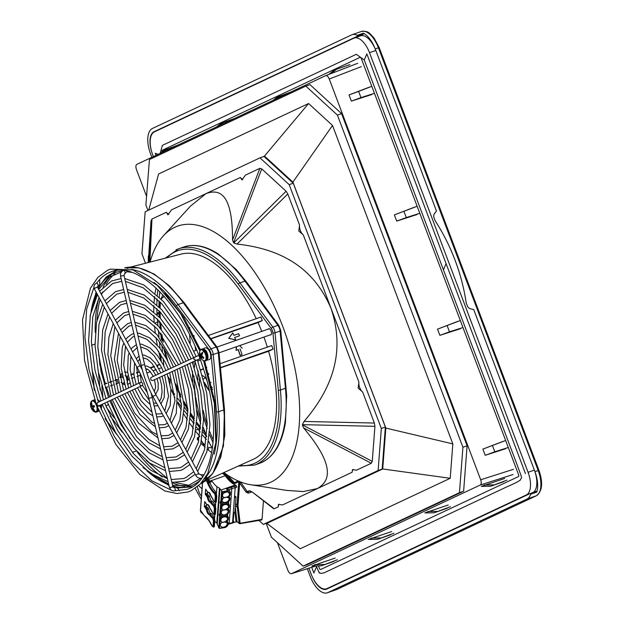 <?xml version="1.0" encoding="UTF-8"?>
<svg xmlns="http://www.w3.org/2000/svg" width="624" height="624" viewBox="0 0 624 624"><rect width="100%" height="100%" fill="white"/><g stroke="black" fill="none" stroke-linecap="round" stroke-linejoin="round"><path stroke-width="0.94" d="M174.385 490.862L174.845 490.76L174.385 490.862M96.385 283.117L96.985 282.727C100.355 278.179 104.239 274.88 108.638 272.813L111.095 271.807C137.896 260.302 182.66 304.785 201.981 364.447C221.715 420.061 215.35 478.101 189.836 488.296L187.379 489.302L174.845 490.76M153.644 404.633L153.956 405.452M168.987 470.98L168.94 470.215M127.538 291.743L127.491 290.979M127.054 268.258L127.436 267.712L125.518 267.992M204.461 478.959A1.755 0.491 151.5 0 0 206.739 477.578A1.755 0.491 151.5 0 0 206.833 477.243A1.755 0.491 151.5 0 0 205.452 477.454M142.685 383.51A1.755 1.537 64.8 0 0 139.784 384.524A1.755 1.537 64.8 0 0 142.685 383.51M140.486 382.426L97.453 402.636L96.759 404.726L98.849 405.857M97.453 402.636L96.197 405.054C97.555 406.302 98.795 406.505 99.926 405.647L99.926 405.647A1.755 0.85 -109.3 0 0 100.285 405.187M199.945 358.699L199.711 358.784A1.755 0.85 -109.3 0 0 199.711 358.784L152.942 380.453A1.755 1.537 -115.2 0 1 151.453 377.278L198.541 355.469A1.755 0.85 -109.3 0 1 198.541 355.462L198.705 355.407M195.967 360.251L193.76 359.167L194.477 357.068M98.779 280.472A1.755 0.491 -28.5 0 1 99.778 280.418L99.606 284.973L97.695 286.377A1.755 0.85 70.7 0 1 97.586 286.4M312.562 577.356A19.102 9.251 70.7 0 0 326.375 589.22A19.102 9.251 70.7 0 0 326.804 589.048L530.314 493.459L536.367 491.338L536.757 492.094A22.16 10.733 -109.3 0 0 534.986 471.83M307.312 568.698L310.245 576.475A22.16 10.733 -109.3 0 0 327.335 592.8A22.16 10.733 -109.3 0 0 327.826 592.597L526.945 499.075A22.16 10.733 -109.3 0 0 530.704 494.216L530.314 493.459L536.359 491.338M151.858 157.295L150.509 153.738A22.16 10.733 -109.3 0 1 152.443 128.45L351.554 34.928A22.16 10.733 -109.3 0 1 352.045 34.726L361.351 31.465A22.16 10.733 70.7 0 1 378.44 47.791L379.072 47.642M151.499 151.086A19.102 9.251 70.7 0 1 154.003 131.75L357.505 36.169L357.302 35.318A22.16 10.733 -109.3 0 0 352.045 34.726M375.125 48.766A22.16 10.733 -109.3 0 0 363.355 33.197L363.558 34.047L358.636 36.356A19.102 9.251 70.7 0 1 359.057 36.184A19.102 9.251 70.7 0 1 360.227 35.942M200.476 350.033A6.115 2.964 70.7 0 1 201.326 349.323C200.842 349.245 200.265 350.072 199.61 351.811A5.803 2.816 70.7 0 1 199.657 351.554A5.803 2.816 70.7 0 1 203.713 351.172A5.803 2.816 70.7 0 1 205.959 359.018A5.803 2.816 70.7 0 1 202.48 359.993L202.48 359.993A5.803 2.816 70.7 0 1 201.911 359.401A9.071 4.898 139.9 0 1 201.63 359.112A9.071 9.071 0 0 0 202.48 359.993C204.079 360.945 205.046 361.234 205.374 360.859A6.115 2.964 70.7 0 1 204.266 360.844M202.628 353.605A3.619 1.755 -109.3 0 0 202.262 353.114A3.619 1.755 -109.3 0 0 201.872 352.708A9.071 5.265 144.9 0 0 201.162 353.995A9.048 2.504 157.5 0 0 200.764 354.377A9.048 3.487 -179.5 0 1 200.351 354.073A9.071 5.834 -162.8 0 1 199.875 352.895A3.619 1.755 -109.3 0 0 199.735 353.348A3.619 1.755 -109.3 0 0 199.664 353.886A9.071 6.599 6.9 0 0 200.117 355.126A9.048 7.979 36 0 0 200.421 355.93A9.048 7.254 125.5 0 0 200.569 356.702A9.071 5.265 144.9 0 0 200.764 357.739A3.619 1.755 -109.3 0 0 201.139 358.238A3.619 1.755 -109.3 0 0 201.521 358.644A9.071 4.501 -44.9 0 1 201.373 357.653A9.048 1.739 -31.5 0 1 201.607 357.326A9.048 4.251 -8.9 0 0 202.184 357.575A9.071 6.599 6.9 0 0 203.518 358.457A3.619 1.755 -109.3 0 0 203.658 358.004A3.619 1.755 -109.3 0 0 203.728 357.466A9.071 5.834 -162.8 0 1 202.418 356.522A9.048 7.215 -135.7 0 1 201.942 355.781A9.048 6.49 -64.8 0 1 201.965 354.955A9.071 4.501 -44.9 0 1 202.628 353.605M202.418 353.995L200.764 354.377M202.613 353.629L201.162 353.995M200.203 353.785L199.664 353.886M202.277 354.26L200.117 355.126M201.95 355.415L200.421 355.93M200.569 356.702L202.223 356.234M200.764 357.739L201.568 357.38M201.607 357.326L202.745 356.788M202.184 357.575L203.213 357.131M92.219 400.569A6.115 2.964 70.7 0 1 92.352 400.514L90.636 402.995A5.803 2.816 70.7 0 1 91.783 401.045A5.803 2.816 70.7 0 1 96.088 404.539M96.502 405.577A5.803 2.816 70.7 0 1 95.885 411.895A5.803 2.816 70.7 0 1 93.506 411.177C95.105 412.129 96.073 412.417 96.4 412.051A6.115 2.964 70.7 0 1 95.293 412.027M93.67 410.319A3.619 1.755 -109.3 0 0 93.998 410.241A3.619 1.755 -109.3 0 0 94.154 410.147A3.619 1.755 -109.3 0 0 94.286 410.03A9.071 7.511 -114.4 0 1 93.296 408.634A9.048 7.043 -77 0 1 93.077 407.831A9.048 2.995 -36.8 0 1 93.397 407.308L94.528 406.778A3.619 1.755 -109.3 0 0 94.318 406.115A3.619 1.755 -109.3 0 0 94.037 405.475A9.071 0.772 163.7 0 0 92.867 405.92A9.048 2.27 174.9 0 1 92.305 405.795A9.048 6.747 -149.1 0 1 91.946 405.077A9.071 7.511 -114.4 0 1 91.775 403.393A3.619 1.755 -109.3 0 0 91.447 403.478A3.619 1.755 -109.3 0 0 91.159 403.689A9.071 8.276 63.8 0 0 91.291 405.382A9.048 7.808 112.2 0 0 91.346 406.247A9.048 3.76 152.4 0 0 91.19 406.708A9.071 0.772 163.7 0 0 90.909 406.942A3.619 1.755 -109.3 0 0 91.127 407.605A3.619 1.755 -109.3 0 0 91.408 408.244L91.72 408.096A9.048 3.034 -14.1 0 0 92.118 408.283A9.048 7.511 20.9 0 0 92.641 408.946A9.071 8.276 63.8 0 0 93.67 410.319L94.208 409.945M94.271 405.998L94.084 406.084A2.738 1.326 70.7 0 0 94.216 406.481A2.738 1.326 70.7 0 0 94.372 406.848M94.107 405.623L92.867 405.92M91.783 403.642L91.159 403.689M91.291 405.382L91.985 405.148M91.346 406.247L92.672 405.881M91.19 406.708L94.255 405.959M90.909 406.942L94.084 406.084M93.389 407.316L91.72 408.096M92.118 408.283L93.077 407.862M92.641 408.946L93.327 408.689M153.403 156.569L152.638 154.557A19.867 9.625 70.7 0 1 154.37 131.89L353.753 38.236A19.867 9.625 70.7 0 1 354.19 38.056A19.867 9.625 70.7 0 1 369.509 52.697L528.06 472.29A19.867 9.625 70.7 0 1 526.336 494.957L326.953 588.611A19.867 9.625 70.7 0 1 326.508 588.791A19.867 9.625 70.7 0 1 311.189 574.15L308.935 568.183M158.137 154.346L155.259 153.254L156.047 155.329M525.447 473.6L366.85 53.89L364.244 59.99L356.312 54.296L162.349 145.4L160.189 153.34M354.19 38.056L360.5 35.849A19.867 9.625 70.7 0 1 375.82 50.482L436.465 210.982L433.961 214.313L433.68 216.84L435.154 220.74C443.188 233.204 449.834 246.386 455.091 260.278C460.34 274.178 464.045 288.389 466.206 302.921L467.68 306.813L469.583 308.576L473.725 309.582L534.37 470.075A19.867 9.625 70.7 0 1 533.169 492.453M146.57 196.342L136.453 169.572C135.587 166.912 135.72 165.173 136.851 164.346L325.619 75.683C326.937 75.356 328.146 76.471 329.254 79.014L480.683 479.778C481.549 482.43 481.416 484.177 480.285 485.004L291.525 573.667C290.199 573.986 288.99 572.879 287.89 570.328L277.454 542.724M316.064 565.929L291.385 573.721L316.095 565.929M325.619 75.683L357.731 63.289M305.822 86.089L337.397 115.066L462.922 447.252L459.459 492.687L303.085 566.132L307.25 564.673L463.624 491.228L467.087 445.793L341.562 113.607L309.98 84.63L305.822 86.089L149.448 159.541L145.891 205.015L147.95 210.475M162.037 151.882A1.638 0.796 -109.3 0 1 162.263 150.259L360.032 57.369A1.638 0.796 -109.3 0 1 360.079 57.353A1.638 0.796 -109.3 0 1 361.327 58.562L518.583 474.724A1.638 0.796 -109.3 0 1 518.443 476.588L320.674 569.478A1.638 0.796 -109.3 0 0 320.674 569.478A1.638 0.796 -109.3 0 1 319.371 568.285L318.466 565.89M311.719 567.31L313.864 572.988L316.532 566.748L316.189 565.921M364.244 59.99L443.438 269.857L446.098 263.624M316.883 565.913L316.532 566.748C321.235 577.574 318.614 570.664 319.457 572.785L320.986 573.433L324.082 572.848L506.782 486.876C513.669 483.912 518.216 481.619 520.416 480.004C521.617 475.87 523.24 481.627 517.078 464.74L443.438 269.857M334.113 561.327L321.142 565.859L311.805 565.984L335.174 558.082M390.624 534.784L377.645 539.315L368.308 539.448L391.677 531.539M447.127 508.248L434.148 512.78L424.819 512.905L448.188 505.003M503.63 481.705L490.651 486.236L481.322 486.361L504.691 478.46M505.666 448.711L485.207 455.302L482.867 449.108L502.913 441.433M457.579 321.461L437.533 329.144L439.881 335.338L460.333 328.747M417.16 214.492L396.708 221.091L394.36 214.89L414.406 207.215M371.826 94.528L351.374 101.127L349.034 94.926L369.08 87.251M351.374 101.127L360.968 97.609L358.621 91.4L349.034 94.926M358.621 91.4L371.639 86.393M360.968 97.609L374.275 93.382M416.972 206.357L394.36 214.89M403.954 211.364L406.302 217.573L419.609 213.346M396.708 221.091L406.302 217.573M460.138 320.611L437.533 329.144M462.782 327.6L449.467 331.82L447.127 325.619M439.881 335.338L449.467 331.82M505.471 440.575L482.867 449.108M492.461 445.583L494.801 451.784L508.108 447.564M485.207 455.302L494.801 451.784M490.651 486.236L506.922 480.16M493.576 484.864L484.24 484.996M434.148 512.78L450.419 506.704M437.073 511.407L427.736 511.532M377.645 539.315L393.908 533.239M380.562 537.943L371.233 538.075M321.142 565.859L337.405 559.783M324.059 564.486L314.722 564.611M349.885 64.568L336.539 69.272L333.614 70.645L328.747 74.467M331.055 73.577L336.539 69.272M290.924 91.978L277.111 97.188L273.062 100.363M275.987 98.99L280.036 95.815M234.421 118.513L223.525 122.351L220.607 123.724L216.559 126.906M219.484 125.533L223.525 122.351M177.918 145.057L164.096 150.267L160.056 153.442M162.973 152.069L167.021 148.894M266.191 523.396L271.409 537.202L303.085 566.132M452.837 443.898L332.506 125.455L292.898 182.13L385.835 428.08L452.837 443.898L450.208 478.296L300.214 548.746L266.877 523.38L382.715 468.967L385.835 428.08M292.898 182.13L264.482 156.062L308.591 103.522L332.506 125.455M308.591 103.522L158.605 173.971L148.73 210.109M463.624 491.228L459.459 492.687M462.922 447.252L467.087 445.793M341.562 113.607L337.397 115.066M382.715 468.967L450.208 478.296M264.482 156.062L262.618 156.936M293.241 183.23L264.03 156.437L259.99 157.856L289.201 184.649L293.241 183.23L385.367 427.042L381.326 428.454L378.121 470.473L382.161 469.061L385.367 427.042M382.161 469.061L267.322 522.998L263.289 524.41L258.96 520.447M259.99 157.856L145.158 211.793L141.952 253.812L145.517 263.242M263.289 524.41L378.121 470.473M381.326 428.454L289.201 184.649M263.461 500.822L262.049 519.332L261.737 519.964L261.089 519.761M148.348 255.949L148.247 262.54L151.024 220.896L151.967 219.016L166.358 212.261A6.88 3.331 70.7 0 0 168.878 214.18M166.358 212.261L167.918 214.843L171.491 209.851L240.38 177.489A6.88 3.331 70.7 0 0 242.869 179.322M240.38 177.489L241.948 179.954L245.45 175.11L259.873 168.34L261.745 168.893L286.104 191.248L287.812 193.97L299.543 225.022A6.88 3.331 70.7 0 0 300.323 230.474A6.88 3.331 70.7 0 0 303.28 234.905L358.909 382.114A6.88 3.331 70.7 0 0 359.681 387.574A6.88 3.331 70.7 0 0 362.645 392.005L374.377 423.049L374.93 426.317L372.263 461.37L371.311 463.25L356.538 470.184L352.466 469.63L352.17 472.235A6.88 3.331 70.7 0 1 353.215 469.498M352.17 472.235L282.547 504.941L278.468 504.387L278.179 506.992A6.88 3.331 70.7 0 1 279.217 504.254M278.179 506.992L273.842 508.888L252.112 491.915M252.268 492.04L249.608 490.909A0.764 0.671 -115.2 0 1 249.054 490.784L252.268 492.04L273.296 507.975M249.678 490.885L250.271 490.909M250.388 491.033L248.141 491.603L249.725 490.885M240.451 481.892L247.299 491.689A1.529 1.053 -34.7 0 0 245.981 492.047L248.251 493.171L247.58 491.478A0.764 0.671 64.8 0 0 248.141 491.603L248.251 493.171L251.995 491.93M262.049 519.332L239.366 523.45A0.764 0.499 -47.5 0 1 238.813 523.146L239.171 522.951A0.764 0.491 -7.5 0 0 240.107 523.052L237.986 505.276L239.686 482.945C239.281 481.143 238.992 480.714 238.828 481.673A1.529 1.334 64.8 0 0 238.438 481.065M239.897 523.669L239.366 523.45L239.897 523.669M234.101 522.194L237.635 521.867L237.019 521.5L237.635 521.867L237.019 521.5L235.264 507.023M150.049 262.072A136.313 66.027 70.7 0 1 163.41 235.81A136.313 66.027 70.7 0 1 174.65 227.37A136.313 66.027 70.7 0 1 282.789 326.578A136.313 66.027 70.7 0 1 270.925 482.149A136.313 66.027 70.7 0 1 250.715 484.739A136.313 66.027 70.7 0 1 223.876 472.571M286.104 191.248L233.704 242.931L237.019 244.062C279.404 248.726 313.271 266.378 331.063 308.521C345.61 351.967 332.233 388.526 304.044 421.434L302.367 424.648L374.93 426.317M233.704 242.931L232.549 239.967C232.526 205.717 225.662 186.007 205.912 193.713L190.562 206.045L163.41 235.81M250.715 484.739L286.549 490.394L303.373 491.548L317.327 488.569C336.001 478 327.085 455.972 303.553 427.861L371.311 463.25M372.263 461.37L302.351 424.858L303.553 427.861M159.822 291.658L159.299 297.18A113.084 54.779 70.7 0 1 159.822 291.658M159.097 300.869L158.964 306.774A113.084 54.779 70.7 0 1 159.097 300.869M159.338 317.117A113.006 54.74 70.7 0 1 159.182 314.434L159.19 313.911L156.998 313.739L156.967 312.796A1.529 0.718 177.7 0 1 159.089 312.92A113.084 54.779 70.7 0 1 159.019 310.783L159.128 313.864M362.645 392.005L358.153 388.112L358.909 382.114M303.28 234.905L298.787 231.013L299.543 225.022M241.004 482.586A1.529 1.053 -34.7 0 0 239.686 482.945L245.981 492.047M223.766 472.625L232.604 482.157L234.452 482.687A1.529 1.334 -115.2 0 1 235.03 483.46L232.783 482.789A1.529 0.991 132.5 0 0 232.604 482.157L222.745 473.086M233.867 512.639L233.22 521.212M235.03 483.46L238.828 481.673L237.042 505.066L239.171 522.951M236.114 521.726L236.012 521.414A0.764 0.499 173.1 0 1 237.019 521.5L238.813 523.146M223.353 473.577L222.901 473.008M222.963 472.984L223.891 474.162A1.529 0.991 -47.5 0 1 224.071 474.794M122.811 377.777A3.362 2.941 64.8 0 0 120.167 377.341A3.362 2.941 64.8 0 0 119.925 377.442A3.362 2.941 64.8 0 0 119.831 377.489M122.296 383.698A3.362 2.941 64.8 0 0 122.538 383.627A3.362 2.941 64.8 0 0 122.78 383.526A3.362 2.941 64.8 0 0 123.973 382.411M211.52 480.542L225.272 475.722A28.649 13.876 -109.3 0 0 230.233 481.525A28.649 13.876 -109.3 0 0 235.373 484.988L220.966 490.043L219.461 488.155L216.973 486.782A28.649 13.876 70.7 0 1 216.481 486.353A28.649 13.876 70.7 0 1 211.52 480.542L211.419 481.775L209.906 482.305L207.73 479.856M208.252 482.235L208.338 481.088L208.276 482.188M207.457 492.671L207.332 494.52L207.878 495.019M206.528 504.988L206.388 506.852L206.942 507.351M216.973 486.782L216.466 493.35M215.779 502.328L215.53 505.682M214.843 514.667L214.586 518.021M235.373 484.988L236.239 485.784A1.069 0.515 70.7 0 1 236.777 487.196L235.193 487.812L232.541 522.592L231.956 522.935L232.534 522.655A17.152 10.07 4.4 0 0 229.523 523.466A17.152 10.07 4.4 0 0 229.141 523.598L231.808 488.701A17.152 10.07 -175.6 0 1 232.19 488.561A17.152 10.07 -175.6 0 1 235.193 487.75L235.193 487.812M222.511 473.187L224.071 474.614M221.614 491.158L220.732 502.694L221.614 503.108L222.44 492.313L220.966 490.043M227.76 491.486L230.045 493.21L230.334 492.874A3.058 2.301 150.2 0 0 230.1 491.806L228.821 489.746L226.543 488.943L227.76 491.486L222.44 492.313M226.543 488.943L231.262 487.289L231.808 488.701L228.821 489.746M228.462 523.918L227.986 524.004M228.4 518.17L228.298 519.691L226.598 521.586L228.064 522.772L227.191 520.853M230.318 493.077L230.186 495.019L228.478 496.922L229.944 498.108L229.07 496.189M228.517 503.498L228.657 501.665M229.343 505.838L229.242 507.351L227.534 509.254L229.008 510.44L228.134 508.521M227.573 515.83L227.713 513.997M219.406 528.333L220.522 517.413L219.695 516.259L218.813 527.787L219.406 528.333L225.022 527.381A2.597 1.95 150.2 0 0 227.635 524.901L227.799 522.748M214.352 521.087L216.801 522.974L218.813 527.787M219.944 515.167L219.141 515.291L219.695 516.259M226.551 514.644A3.058 2.301 -29.8 0 1 227.3 515.354L228.189 516.898A3.058 2.301 150.2 0 0 225.724 515.954L225.131 514.925M219.141 515.291L219.235 514.059L220.381 515.564M220.888 502.835L220.085 502.96L220.639 503.927L219.788 515.026M220.085 502.96L220.178 501.727L220.732 502.694M217.222 524.269L219.913 488.943M220.639 503.927L221.465 505.081L220.678 515.44L225.997 514.613A2.597 1.95 150.2 0 0 228.602 512.14L228.735 510.416M227.495 502.312A3.058 2.301 -29.8 0 1 228.236 503.022L229.125 504.566A3.058 2.301 150.2 0 0 226.668 503.623L226.785 504.254L221.465 505.081M229.928 498.131L229.85 499.574L226.933 502.281L221.325 503.233M216.801 522.974L219.461 488.155M232.69 520.619A29.874 14.469 70.7 0 1 232.892 520.915L234.109 522.101A1.069 0.515 70.7 0 1 233.867 522.561L232.315 523.099M205.842 516.937L204.578 516.048L200.764 510.611L200.858 511.61M206.333 507.335L206.466 505.674L205.585 506.93A1.069 0.632 -175.6 0 0 206.716 507.359L207.628 507.328L208.681 509.059A4.735 1.669 -101.5 0 0 211.24 513.622M211.364 513.599L209.82 513.911L211.52 513.7A28.649 10.078 -101.5 0 0 213.47 516.11L214.305 517.39L213.229 517.608A28.649 10.078 78.5 0 1 209.976 514.012L211.52 513.7M213.416 527.093A2.293 0.803 -101.5 0 0 213.86 526.133L212.113 526.001L213.416 527.093L214.188 526.937L214.898 520.9L214.25 521.032A2.293 0.803 -101.5 0 0 213.229 517.608A0.608 0.53 128.2 0 0 212.698 518.294A29.266 10.296 78.5 0 1 209.383 514.621A0.608 0.445 -35 0 1 209.976 514.012L209.812 513.911A0.608 0.608 0 0 0 209.765 513.919L209.383 514.621C208.127 514.597 207.121 512.889 206.357 509.496L204.321 506.594A0.608 0.445 -35.1 0 1 204.922 505.986L206.466 505.674L206.528 504.995M207.956 492.531L207.402 493.342L205.858 493.654L206.411 494.434M207.277 495.004L207.402 493.342L206.419 494.263M207.379 481.658L207.496 481.829A1.069 0.632 -175.6 0 0 208.634 482.266L209.96 482.828A28.649 10.078 -101.5 0 0 215.35 491.439L216.185 492.726L215.108 492.944A28.649 10.078 78.5 0 1 208.416 483.148L209.96 482.828M208.416 483.148L206.014 480.628M208.081 480.854L207.394 481.494M205.912 489.575A0.608 0.445 -35.1 0 1 205.647 489.2L207.683 492.102A0.608 0.445 144.9 0 0 207.745 492.344L207.745 492.344A0.608 0.445 144.9 0 0 208.003 492.492M215.249 505.058L215.842 508.568L215.186 508.7A2.293 0.803 -101.5 0 0 214.172 505.276A28.649 10.078 78.5 0 1 210.92 501.68L212.464 501.368A28.649 10.078 -101.5 0 0 214.414 503.779L215.249 505.058L214.172 505.276A0.608 0.53 128.2 0 0 213.642 505.963A29.266 10.296 78.5 0 1 210.319 502.289A0.608 0.445 -35 0 1 210.92 501.68L210.319 502.289C209.071 502.265 208.057 500.557 207.301 497.164L205.265 494.263L205.647 489.2M205.265 494.263A0.608 0.445 -35.1 0 1 205.858 493.654M209.524 492.742A5.351 1.88 78.5 0 1 210.818 495.752L211.341 496.135L210.818 495.752A29.266 10.296 78.5 0 1 213.993 501.337L215.296 502.429L216.068 502.273L216.388 501.337L216.778 496.236L216.185 492.726M209.079 492.422L208.416 492.554A0.608 0.554 -139.3 0 1 207.683 492.102L209.524 492.749M204.321 506.594L204.711 501.532L206.747 504.434L208.588 505.081A5.351 1.88 78.5 0 1 209.875 508.084L209.875 508.154M209.875 508.084L209.89 508.1A29.266 10.296 78.5 0 1 213.049 513.669L214.001 513.575L214.391 508.474L215.186 508.7L214.796 513.802L215.452 513.669L215.842 508.568M213.993 501.337L214.937 501.236L215.327 496.142L216.13 496.369A2.293 0.803 -101.5 0 0 215.108 492.944A0.608 0.53 128.2 0 0 214.578 493.631L215.327 496.142M211.513 480.542L209.336 481.338M208.369 479.567L209.999 481.073L209.906 482.305L207.34 480.035M214.898 520.9L214.305 517.39M205.585 506.93L206.957 508.888A0.608 0.445 144.9 0 0 206.357 509.496L206.427 509.488A0.608 0.398 -47.5 0 1 206.957 508.888L208.502 508.576M204.922 505.986L205.483 506.594M206.513 504.995L207.012 504.863M206.404 494.426L207.893 496.556A0.608 0.445 144.9 0 0 207.301 497.164L207.363 497.156A0.608 0.398 -47.5 0 1 207.893 496.556L209.438 496.244L209.617 496.72A4.735 1.669 -101.5 0 0 212.183 501.29M212.3 501.259L210.701 501.587A4.735 1.669 78.5 0 1 210.701 501.595A4.735 1.669 78.5 0 1 208.073 497.039L209.617 496.72M213.049 513.669L214.352 514.761L215.132 514.605L215.452 513.669M208.135 504.754L207.48 504.886A0.608 0.554 -139.3 0 1 206.747 504.434A0.608 0.445 144.9 0 0 207.067 504.824M206.521 494.598A1.069 0.632 -175.6 0 0 207.659 495.027L208.564 494.996L209.438 496.244M211.084 496.142A0.608 0.445 -35.1 0 1 210.826 495.768L210.818 495.823M200.834 511.93L203.237 514.145M202.199 512.663L200.842 511.415L200.928 510.705L200.803 511.906M236.777 487.196L235.193 487.75L234.749 486.307L236.239 485.784M234.117 522.038L232.541 522.592M233.282 512.85L234.858 512.296L236.028 497L234.452 497.554M234.515 496.657L235.342 496.369L236.028 497M206.77 367.333L205.959 367.708M203.447 368.885L200.897 370.087M202.535 375.554L205.421 377.668L206.638 379.798M211.076 386.248L212.261 387.8M204.368 382.418L209.29 390.874M213.01 395.444A54.249 26.278 -109.3 0 0 213.97 396.49M285.363 422.908A1.529 0.998 -170.8 0 1 285.355 423.049A1.529 0.998 -170.8 0 1 284.692 423.719L285.176 422.105M284.692 423.719A114.613 55.52 70.7 0 1 261.986 462.314A114.613 55.52 70.7 0 1 259.444 463.359C273.086 458.078 281.72 444.639 285.355 423.049L285.41 422.721M284.747 423.392L284.755 423.337A1.529 0.991 9 0 0 285.425 422.666L286.673 395.491A1.529 0.702 177.2 0 1 286.01 396.107L286.081 397.605A1.529 0.718 -2.3 0 0 286.744 396.981M286.361 395.616L286.034 396.669M285.09 379.142A1.529 0.608 174.6 0 1 285.347 379.439A1.529 0.608 174.6 0 1 284.684 380.024L285.449 388.276A1.529 0.608 -5.4 0 0 286.12 387.691A1.529 0.608 -5.4 0 0 286.112 387.676M249.709 287.477A1.529 0.725 -36.7 0 1 250.622 287.555L245.864 281.174A1.529 0.725 143.3 0 0 245.864 281.174L245.864 281.174A1.529 0.725 143.3 0 0 244.951 281.104L277.93 325.346L272.883 327.116L239.912 282.867L244.951 281.104A114.613 55.52 70.7 0 0 235.388 269.529A1.529 0.889 -42.7 0 1 236.324 269.638L245.864 281.174M235.388 269.529L236.27 269.981M235.154 269.272L235.115 269.225A1.529 0.897 -42.9 0 1 236.051 269.334A1.529 0.897 -42.9 0 1 236.09 269.373M217.636 253.617A1.529 1.139 122.4 0 0 217.472 253.484L216.941 253.64L217.55 254.03A1.529 1.131 -56.7 0 1 218.439 254.101L236.129 269.42M159.518 311.321L159.19 313.911L159.19 310.97M160.009 307.835L160.142 306.953M161.281 299.177L162.521 297.671A81.37 39.421 70.7 0 1 164.377 296.572M163.394 297.118L163.987 296.135M189.836 327.678A54.249 26.278 -109.3 0 0 189.743 329.09M189.68 334.979A54.249 26.278 -109.3 0 0 190.328 342.935M199.813 348.434L199.025 348.808M196.529 349.978L193.986 351.172M196.981 410.444A91.689 44.413 -109.3 0 0 200.733 423.813M193.331 361.483A91.689 44.413 -109.3 0 0 193.034 364.026M192.551 371.186A91.689 44.413 -109.3 0 0 192.676 381.896M194.321 367.747A89.014 43.118 70.7 0 1 194.883 362.521L195.367 362.294M197.87 361.117L200.398 359.931M212.534 447.525L210.873 445.934A89.014 43.118 70.7 0 1 208.892 441.613M206.716 436.504A89.014 43.118 70.7 0 1 203.315 427.463M200.78 419.578A89.014 43.118 70.7 0 1 195.71 397.231M195.476 395.663A89.014 43.118 70.7 0 1 193.994 375.937M198.19 371.054L198.19 371.054A82.134 39.788 -109.3 0 0 197.878 379.642M203.486 416.887A82.134 39.788 -109.3 0 0 207.191 428.423M209.625 434.772A82.134 39.788 -109.3 0 0 213.096 442.705M200.819 369.821L203.362 368.628M205.873 367.45L206.684 367.068M160.399 302.242L160.29 303.389A106.61 51.644 70.7 0 0 160.118 307.952M167.879 361.343A106.61 51.644 70.7 0 1 164.822 349.58M163.293 342.326A106.61 51.644 70.7 0 1 161.983 334.643M161.273 329.363A106.61 51.644 70.7 0 1 160.594 322.631M160.298 318.154A106.61 51.644 70.7 0 1 160.103 311.961M200.569 427.331A106.61 51.644 70.7 0 1 196.856 422.378M194.29 418.696A106.61 51.644 70.7 0 1 190.609 413.018M187.871 408.447A106.61 51.644 70.7 0 1 184.096 401.63M180.757 395.015A106.61 51.644 70.7 0 1 175.796 383.916M203.12 430.1L205.561 433.594M200.46 428.883A113.006 54.74 -109.3 0 1 199.672 427.838L196.739 423.914M156.998 313.739L157.022 314.301A1.529 0.702 -2.8 0 1 159.182 314.434L159.682 311.501M160.29 328.216L159.736 322.156A113.006 54.74 70.7 0 1 159.682 321.578M169.822 383.105A3.284 1.591 -109.3 0 0 169.744 379.673A3.284 1.591 -109.3 0 0 168.402 377.614M193.986 423.79L193.346 422.924A1.529 0.725 143.3 0 0 194.087 422.518M199.672 427.838A1.529 0.725 -36.7 0 1 198.097 429.304L196.412 427.042M196.708 406.076L197.301 405.865M202.878 445.146L204.438 444.6L203.104 444.077L201.552 440.747M212.464 448.04L208.697 447.314L208.354 450.037M263.936 337.085A108.841 52.72 70.7 0 1 267.345 347.123M208.361 335.462L260.941 317.023L262.291 320.588L258.04 322.585A108.841 52.72 70.7 0 1 261.752 331.375M161.054 360.828A108.841 52.72 70.7 0 1 158.597 351.14M157.295 345.049A108.841 52.72 70.7 0 1 155.969 337.592M155.282 332.896A108.841 52.72 70.7 0 1 154.51 326.071M154.167 321.968A108.841 52.72 70.7 0 1 153.855 315.549M153.793 311.789A108.841 52.72 70.7 0 1 153.902 305.729M154.097 302.219A108.841 52.72 70.7 0 1 154.635 296.533M155.08 293.241A108.841 52.72 70.7 0 1 156.039 287.968M130.517 267.08L181.311 254.069A108.841 52.72 70.7 0 1 256.238 318.669M157.778 366.818L157.349 365.68L159.962 364.447M199.618 436.075A108.841 52.72 70.7 0 1 195.749 431.41M193.448 428.438A108.841 52.72 70.7 0 1 189.688 423.228M187.387 419.812A108.841 52.72 70.7 0 1 183.729 414.001M181.327 409.906A108.841 52.72 70.7 0 1 177.707 403.252M174.923 397.683A108.841 52.72 70.7 0 1 170.789 388.58M220.03 363.714L271.736 345.587L273.086 349.151L268.593 351.257A108.841 52.72 70.7 0 1 253.297 459.303L205.491 480.87M268.141 329.137A3.284 1.591 70.7 0 1 268.538 328.754A3.284 1.591 70.7 0 1 268.616 328.723A3.284 1.591 70.7 0 1 271.151 331.141A3.284 1.591 70.7 0 1 270.863 334.893A3.284 1.591 70.7 0 1 270.793 334.924A3.284 1.591 70.7 0 1 270.161 334.901M258.04 322.585L210.904 338.879M235.716 339.932L228.696 338.356L232.775 332.912L228.829 338.294L235.716 339.932A111.641 54.077 70.7 0 0 234.71 337.467L239.554 335.79A111.173 53.851 70.7 0 0 238.672 333.684L233.828 335.353A111.641 54.077 70.7 0 0 232.775 332.912M239.554 335.79L234.577 337.529M240.1 355.423L240.232 355.36A111.727 54.124 -109.3 0 0 238.282 349.549L238.15 349.612A111.415 53.976 70.7 0 1 240.1 355.423L242.05 354.728A111.548 54.038 70.7 0 0 240.1 348.917L239.967 348.98M238.15 349.612L236.036 350.345L236.371 346.749M210.748 338.668L262.291 320.588M220.397 367.63L273.086 349.151M268.593 351.257L220.42 367.91M110.947 400.187A113.825 55.138 -109.3 0 0 121.571 424.031L129.94 438.695M199.922 436.418L197.535 437.666L197.2 439.007L197.707 439.811A109.184 52.892 70.7 0 0 198.705 440.895M211.7 452.665A109.184 52.892 70.7 0 1 207.48 449.311M205.124 447.236A109.184 52.892 70.7 0 1 200.975 443.258M223.033 397.855A113.825 55.138 70.7 0 1 224.461 409.282A1.529 0.608 -5.4 0 1 224.468 409.313L224.819 435.224L220.771 457.213L212.511 473.827L200.452 483.896M189.212 485.386L175.773 482.625L189.212 485.386M146.149 460.379L167.341 478.436L146.141 460.372M99.926 365.555L98.998 355.641A113.825 55.138 -109.3 0 0 105.37 383.635L104.192 384.189M105.284 387.878L106.493 387.317A113.825 55.138 -109.3 0 0 109.715 396.872M105.752 405.772L107.57 405.132A3.284 1.591 -109.3 0 0 107.64 405.101A3.284 1.591 -109.3 0 0 108.209 404.368M117.46 379.626L114.777 380.609M112.172 381.521L109.496 382.457M106.891 383.37L104.231 384.306M117.398 379.361L114.699 380.32M112.094 381.248L109.418 382.2M106.821 383.12L105.37 383.635M98.514 355.493A1.529 0.608 -5.4 0 1 98.998 355.641A113.825 55.138 70.7 0 1 97.851 347.225M114.972 273.718A113.825 55.138 -109.3 0 0 106.205 284.279M102.578 291.899A113.825 55.138 -109.3 0 0 101.548 294.731M100.121 299.458A113.825 55.138 -109.3 0 0 96.962 320.167M217.066 347.568A1.529 0.725 143.3 0 0 217.027 347.1A1.529 0.725 143.3 0 0 216.115 347.022L189.961 311.93A1.529 0.725 -36.7 0 1 190.874 312L184.213 302.796A1.529 0.725 143.3 0 0 183.3 302.726A114.613 55.52 70.7 0 0 124.699 267.868L138.848 267.844L154.011 273.998L169.393 285.878L184.213 302.796A1.529 0.725 143.3 0 1 184.244 302.843A113.825 55.138 70.7 0 1 190.499 311.836M159.861 364.268L156.85 365.344M154.183 366.288L150.212 367.7M146.843 368.901L145.805 369.268M139.261 371.592L136.469 372.583M133.793 373.534L130.79 374.603M127.663 372.333L124.48 371.998M121.922 373.339L119.808 377.645M121.025 430.178A1.529 0.725 143.3 0 1 120.822 430.264L122.249 432.175M164.861 292.984L184.057 317.85L200.437 349.924M204.641 360.984L214.804 401.708L216.13 439.187M201.061 478.257L188.074 485.69L172.52 485.254M168.628 483.998L153.309 475.324M93.218 304.005L96.829 293.397M98.717 289.52L108.607 277.423L121.43 271.978M127.062 271.76L131.555 272.314M222.94 397.238A1.529 0.608 174.6 0 1 223.197 397.543L223.197 397.543A1.529 0.608 174.6 0 1 222.534 398.12L218.275 352.739L213.229 354.51A6.115 2.964 -109.3 0 0 211.068 348.793L178.097 304.551A114.613 55.52 -109.3 0 0 131.594 269.435M213.19 472.532L223.439 446.074L224.468 409.344M190.874 312L217.027 347.1L218.946 352.154L224.468 409.313A1.529 0.608 -5.4 0 1 223.798 409.898L222.534 398.12M128.201 375.757L126.914 376.35L128.224 375.89M154.448 366.694L150.626 368.035M147.428 369.158L145.922 369.689M139.441 371.959L136.508 372.988M133.832 373.924L130.853 374.969M129.012 379.571L128.263 379.922A6.217 5.437 64.8 0 0 127.834 378.05A6.217 5.437 64.8 0 0 126.914 376.35M131.563 378.401L134.347 377.419M136.976 376.483L140.072 375.383M146.882 372.965L150.392 371.717M153.13 370.742L156.226 369.642M158.855 368.706L161.639 367.715M106.493 387.317L107.89 386.818M110.479 385.897L113.131 384.953M115.721 384.033L118.381 383.089M129.932 383.011L127.507 384.657M124.675 384.813L121.033 382.364M117.14 379.782A6.217 5.437 64.8 0 0 117.562 381.654A6.217 5.437 64.8 0 0 118.318 383.113M216.941 253.64L216.583 253.414A1.529 1.139 122.4 0 1 217.472 253.484C205.218 245.762 193.924 243.617 183.581 247.057A114.613 55.52 70.7 0 1 216.583 253.414M236.504 346.702L236.168 350.282L238.282 349.549M242.221 348.184L239.671 345.595M240.232 355.36L242.05 354.728M213.33 439.858L212.386 437.97A79.466 38.493 70.7 0 1 209.812 431.738M207.23 424.601A79.466 38.493 70.7 0 1 203.159 410.413M199.579 386.607A79.466 38.493 70.7 0 1 199.391 379.595A3.058 1.482 70.7 0 1 200.031 378.058A3.058 1.482 70.7 0 1 200.101 378.027A3.058 1.482 70.7 0 1 200.359 377.988M204.82 384.275A54.249 26.278 -109.3 0 0 209.29 390.889M207.847 373.901A4.586 2.223 70.7 0 1 208.845 374.197M210.998 382.34A4.586 2.223 70.7 0 1 210.678 382.567A4.586 2.223 70.7 0 1 210.577 382.613A4.586 2.223 70.7 0 1 210.218 382.668M168.168 376.849L170.048 379.532L169.985 383.869M202.262 353.114L202.262 353.114A9.071 4.898 139.9 0 1 203.713 351.172M93.998 410.241L93.998 410.241A9.071 7.925 -115.2 0 0 95.885 411.895M140.244 366.374A1.755 0.491 151.5 0 0 140.338 366.038A1.755 0.491 151.5 0 0 139.394 366.077A1.755 0.491 151.5 0 0 139.37 366.085A1.755 0.491 151.5 0 0 139.347 366.093A1.755 0.491 151.5 0 0 137.342 367.388A1.755 0.491 151.5 0 0 137.249 367.723C142.428 377.302 146.281 387.496 148.816 398.323L152.24 397.535L151.109 393.034M97.539 287.344L97.695 286.377A1.755 0.85 70.7 0 0 97.921 286.205A1.755 0.85 -109.3 0 0 97.812 284.177A1.755 0.85 -109.3 0 0 96.533 283.062L94.622 284.474L93.896 286.361L94.45 289.029A1.755 0.491 -28.5 0 1 94.442 288.896A1.755 0.491 -28.5 0 1 94.544 288.694A1.755 0.491 -28.5 0 1 94.754 288.46A1.755 0.491 -28.5 0 1 96.572 287.391A1.755 0.491 -28.5 0 1 97.539 287.344L142.319 369.853M172.583 486.541L172.045 487.141L169.424 487.445L148.816 398.323M174.977 490.714A1.755 0.85 -109.3 0 0 175.18 488.927A1.755 0.85 -109.3 0 0 173.948 487.406A1.755 0.85 70.7 0 0 173.753 487.422L175.5 487.219L177.957 488.389L179.244 490.721M173.683 487.461A1.755 0.85 70.7 0 1 173.753 487.422L172.848 486.65L152.24 397.535M120.611 276.136L124.004 275.441L144.612 364.556L141.188 365.344C143.793 376.483 147.763 386.981 153.091 396.841A1.755 0.491 -28.5 0 1 153.184 396.513A1.755 0.491 -28.5 0 1 155.212 395.21A1.755 0.491 -28.5 0 1 156.179 395.164C151 385.585 147.147 375.383 144.612 364.556L144.355 364.439M124.215 270.582A1.755 0.85 70.7 0 1 125.096 272.337A1.755 0.85 70.7 0 1 124.722 273.686A1.755 0.85 70.7 0 1 124.527 273.71M198.884 474.185A1.755 0.491 151.5 0 0 198.978 473.858A1.755 0.491 151.5 0 0 198.011 473.905A1.755 0.491 151.5 0 0 196.201 474.965A1.755 0.491 151.5 0 0 195.983 475.207A1.755 0.491 151.5 0 0 195.881 475.402A1.755 0.491 151.5 0 0 195.889 475.535A1.755 0.491 151.5 0 0 196.006 475.621M200.554 474.903A1.755 0.85 70.7 0 1 200.78 474.731A1.755 0.85 70.7 0 1 201.817 475.394A1.755 0.85 70.7 0 1 202.355 477.165M101.314 405.327A1.755 1.537 -115.2 0 1 100.464 405.46M100.589 405.421A1.755 1.537 64.8 0 0 101.361 405.304L101.267 405.35M100.105 406.575A1.755 0.546 171.1 0 0 100.604 406.466A1.755 0.546 -8.9 0 0 100.893 406.372A1.755 0.546 -8.9 0 0 101.15 406.271A1.755 0.546 -8.9 0 0 101.673 405.779L101.291 409.547M538.808 470.371L534.932 471.658M375.196 48.929L378.44 47.791L538.177 470.527A22.16 10.733 70.7 0 1 536.242 495.815A1.529 1.334 64.8 0 0 536.359 495.768C542.35 491.236 543.208 482.75 538.933 470.301L379.197 47.572L374.033 38.002C369.697 33.953 369.377 30.56 361.351 31.465M530.704 494.216L536.757 492.094M526.945 499.075L536.242 495.815L337.132 589.337L327.826 592.597M358.636 36.356L357.833 36.785M156.577 130.853L154.003 131.75M357.505 36.169L363.558 34.047M359.252 36.122A19.102 9.251 -109.3 0 0 359.011 36.223A1.833 1.599 -115.2 0 1 359.627 36.153M363.355 33.197L357.302 35.318M337.35 589.235A1.529 1.334 -115.2 0 1 337.132 589.337A22.16 10.733 70.7 0 1 336.64 589.54L327.335 592.8M202.262 349.003L201.326 349.323A6.115 2.964 70.7 0 1 204.298 350.766A6.115 2.964 70.7 0 1 206.669 359.026A6.115 2.964 70.7 0 1 205.374 360.859L206.302 360.539A6.115 2.964 -109.3 0 0 207.597 358.699A6.115 2.964 -109.3 0 0 205.234 350.438A6.115 2.964 -109.3 0 0 202.262 349.003C205.904 349.05 207.808 352.154 207.971 358.332L206.302 360.539M201.139 358.238A9.071 4.898 139.9 0 0 201.63 359.112A9.071 9.071 0 0 1 199.61 351.811M207.839 357.903A5.257 2.551 -109.3 0 0 205.803 350.789M97.804 408.229A6.115 2.964 70.7 0 1 96.533 411.988A6.115 2.964 70.7 0 1 96.4 412.051L97.328 411.723A6.115 2.964 -109.3 0 0 97.469 411.668A6.115 2.964 -109.3 0 0 98.561 410.14M97.188 411.762A6.115 2.964 -109.3 0 0 97.328 411.723L98.686 410.436M94.887 400.429A6.115 2.964 -109.3 0 0 93.288 400.187A6.115 2.964 -109.3 0 0 93.148 400.241M94.809 400.202L92.352 400.514A6.115 2.964 70.7 0 1 95.511 402.176M91.447 403.478A9.071 7.925 -115.2 0 1 91.783 401.045M326.953 588.611L330.034 587.527M528.06 472.29L534.37 470.075M529.417 493.88L526.336 494.957M375.82 50.482L369.509 52.697M155.392 153.598L155.789 153.457M357.661 63.32L325.759 75.629M480.285 485.004L513.045 474.536M513.443 469.303L480.683 479.778M329.254 79.014L361.296 66.651M237.019 244.062L287.812 193.97M374.377 423.049L304.044 421.434M247.58 491.478L249.054 490.784M238.165 480.948L234.452 482.687L227.253 474.919M225.623 476.221L232.783 482.789M237.986 505.276A0.764 0.452 4.4 0 1 237.042 505.066L235.521 503.669M238.033 507.265A0.764 0.491 172.5 0 1 237.097 507.164L235.373 505.58M234.881 512.039L236.012 521.414M233.462 482.742L233.789 483.46M233.555 242.798L261.745 168.893M259.873 168.34L232.549 239.967M149.846 262.127L151.967 219.016M151.024 220.896L148.98 262.353M231.262 487.289A18.221 10.702 -175.6 0 1 231.652 487.149A18.221 10.702 -175.6 0 1 234.749 486.307M222.199 491.704L227.635 490.854A3.058 2.301 150.2 0 1 230.1 491.806L230.201 494.949M225.014 527.452A3.058 2.301 150.2 0 0 227.885 524.784M228.049 522.795L227.635 524.901M228.992 510.463L228.602 512.14M228.064 522.772L226.637 521.453M228.002 520.018L228.134 518.302A2.597 1.95 150.2 0 0 225.849 516.586L220.522 517.413M225.857 516.883C218.837 516.266 219.976 524.441 224.656 521.828C228.134 520.081 228.532 518.427 225.857 516.883M225.88 526.204C228.212 523.528 227.565 522.14 223.938 522.046C217.581 522.787 220.428 529.87 225.88 526.204M227.846 522.795L226.598 521.648M225.022 527.381L219.687 528.286M220.288 516.797L225.724 515.954L225.849 516.586M228.415 517.975A3.058 2.301 150.2 0 0 228.189 516.898L228.415 517.975M228.134 518.302L228.322 519.62M225.989 514.691A3.058 2.301 150.2 0 0 228.86 512.015M225.997 514.613L220.662 515.525M228.946 507.686L229.078 505.97A2.597 1.95 150.2 0 0 226.785 504.254M226.816 513.872C229.156 511.196 228.509 509.808 224.874 509.707C218.525 510.455 221.364 517.538 226.816 513.872M226.801 504.551C219.765 503.935 220.927 512.109 225.592 509.496C229.07 507.741 229.476 506.095 226.801 504.551M229.078 505.97L229.359 505.643A3.058 2.301 150.2 0 0 229.125 504.566L229.265 507.281M228.782 510.455L227.534 509.317M229.008 510.44L227.573 509.122M221.231 504.465L226.668 503.623L226.075 502.593M226.925 502.359A3.058 2.301 150.2 0 0 229.804 499.684M226.933 502.281L221.606 503.194M229.882 495.355L230.045 493.21M229.546 499.801L229.679 498.085M227.534 501.626C224.437 502.975 222.604 502.632 222.058 500.596C222.651 498.381 224.063 497.266 226.286 497.25C229.593 497.632 230.014 499.091 227.534 501.626M225.217 492.515C229.086 490.285 231.707 495.94 226.45 497.18C222.308 499.145 220.865 493.592 225.217 492.515M229.944 498.108L228.517 496.79M229.726 498.124L228.478 496.985M202.605 482.765L200.468 510.806A1.069 0.78 144.9 0 0 200.733 511.376M200.717 511.165L200.468 510.806A1.069 0.632 -175.6 0 1 200.382 510.526A1.069 0.632 -175.6 0 1 200.515 510.26M204.578 516.048A29.266 10.296 78.5 0 1 208.946 520.432A29.266 10.296 78.5 0 1 212.113 526.001M216.778 496.236L216.13 496.369L215.74 501.47L216.388 501.337M215.296 502.429A2.293 0.803 -101.5 0 0 215.74 501.47L214.937 501.236M208.205 492.484L208.416 492.554A4.735 1.669 78.5 0 1 208.814 492.305L210.787 495.799A0.608 0.608 0 0 0 210.881 495.986L214.133 501.587M213.057 525.907L213.447 520.806L214.25 521.032L213.86 526.133L214.508 526.001M212.698 518.294L213.447 520.806M213.642 505.963L214.391 508.474M214.578 493.631A29.266 10.296 78.5 0 1 207.152 482.258M205.28 516.742L209.009 520.666L212.246 526.258M209.765 513.919L209.758 513.926A4.735 1.669 78.5 0 1 207.137 509.371L208.681 509.059M206.957 508.888L207.137 509.371L206.427 509.488M207.363 497.156L208.073 497.039L207.893 496.556M210.92 501.68L212.464 501.368M214.352 514.761A2.293 0.803 -101.5 0 0 214.796 513.802L214.001 513.575M207.269 504.816L207.48 504.886A4.735 1.669 78.5 0 1 207.878 504.637L209.851 508.131A0.608 0.608 0 0 0 209.937 508.318L209.945 508.334A0.608 0.445 -35.1 0 1 209.89 508.1M210.148 508.474A0.608 0.445 -35.1 0 1 209.945 508.334L213.19 513.919M234.109 522.101L232.534 522.655M162.88 294.902L161 298.88M160.228 302.063L159.479 307.297M195.819 350.306A51.191 24.796 70.7 0 1 195.117 346.624M194.041 337.623A51.191 24.796 70.7 0 1 193.939 335.548M203.494 379.041L205.421 377.668M212.581 389.29A3.058 1.498 -37.5 0 1 211.942 390.109M286.081 397.605A114.613 55.52 70.7 0 1 284.755 423.337M238.212 466.105L254.405 465.122A114.613 55.52 -109.3 0 0 256.948 464.084A114.613 55.52 -109.3 0 0 280.41 390.047L285.449 388.276A114.613 55.52 70.7 0 1 286.01 396.107M239.71 465.426A113.084 54.779 -109.3 0 0 278.296 390.047A1.529 0.608 174.6 0 0 280.41 390.047L275.044 332.826L280.09 331.055L284.684 380.024M280.09 331.055A1.529 0.608 -5.4 0 0 280.761 330.478L278.842 325.416A1.529 0.725 143.3 0 0 277.93 325.346A6.115 2.964 70.7 0 1 279.373 328.029A6.115 2.964 70.7 0 1 280.09 331.055M278.881 325.892A1.529 0.725 143.3 0 0 278.842 325.416L250.622 287.555M217.55 254.03A114.613 55.52 70.7 0 1 235.115 269.225M156.967 312.796A114.613 55.52 70.7 0 1 156.858 308.552M156.858 304.715A114.613 55.52 70.7 0 1 157.061 298.826M157.303 295.261A114.613 55.52 70.7 0 1 157.903 289.739M202.925 432.05A113.006 54.74 -109.3 0 0 206.708 436.582M176.452 387.176A113.443 54.951 -109.3 0 0 180.999 397.176M184.166 403.439A113.443 54.951 -109.3 0 0 187.894 410.218M190.554 414.703A113.443 54.951 -109.3 0 0 194.212 420.459M160.898 333.247A113.443 54.951 -109.3 0 0 162.217 340.868M163.66 347.74A113.443 54.951 -109.3 0 0 166.351 358.387M157.318 318.989A114.613 55.52 70.7 0 0 157.583 322.132A1.529 0.608 174.6 0 1 159.736 322.156M157.045 314.792A114.613 55.52 70.7 0 1 157.022 314.301M155.243 322.959L157.583 322.132L157.911 325.611M161.249 361.156L160.579 354.042M160.064 348.488L159.432 341.749M158.972 336.835L158.363 330.385M163.808 365.882L163.082 358.16M162.497 351.952L161.85 345.049M161.359 339.745L160.727 333.037M194.212 420.56L190.507 415.592M187.879 412.066L184.189 407.113M181.412 403.393L177.707 398.416M174.673 394.352L171.35 389.883M177.746 402.012L181.436 406.965M184.049 410.467L187.762 415.436M190.258 418.79L193.346 422.924M200.164 432.042A114.613 55.52 70.7 0 1 198.081 429.312L195.983 430.045M206.396 439.507A114.613 55.52 70.7 0 1 202.558 435.029M209.383 442.72A114.613 55.52 70.7 0 1 208.814 442.127M202.043 442.034A114.613 55.52 -109.3 0 0 204.438 444.6M259.444 463.359L254.405 465.122M278.296 390.047L272.93 332.834A4.586 2.223 -109.3 0 0 271.315 328.544L238.337 284.302A113.084 54.779 -109.3 0 0 166.873 257.767M103.022 398.588L101.837 385.952M114.348 418.033L106.4 407.363M121.711 425.927L121.571 424.031M95.246 332.42A114.613 55.52 70.7 0 1 99.091 297.554M103.093 287.087A114.613 55.52 70.7 0 1 110.861 275.847M94.981 344.089L91.549 345.298M97.952 288.109L106.166 277.025L116.711 270.512A114.613 55.52 -109.3 0 0 114.184 271.541M189.961 311.93L183.3 302.726L178.097 304.551A1.529 0.725 -36.7 0 0 176.522 305.978A113.084 54.779 -109.3 0 0 153.98 282.469M100.09 389.852L98.467 372.52M120.822 430.264L110.12 415.896M132.405 452.345L136.313 450.973M105.128 418.462L115.619 432.541M214.204 454.194A113.084 54.779 -109.3 0 0 216.481 411.723L211.115 354.51A4.586 2.223 -109.3 0 0 209.5 350.22L176.522 305.978M122.405 270.988A113.084 54.779 -109.3 0 0 98.303 288.764M96.416 292.64A113.084 54.779 -109.3 0 0 91.081 311.423M92.836 373.308L94.427 390.32M147.007 470.87A113.084 54.779 -109.3 0 0 168.823 484.856M172.723 486.104A113.084 54.779 -109.3 0 0 199.641 480.691M218.946 352.154A1.529 0.608 -5.4 0 1 218.275 352.739A6.115 2.964 70.7 0 0 216.115 347.022L211.068 348.793A1.529 0.725 143.3 0 0 209.5 350.22M200.46 483.881A114.613 55.52 70.7 0 0 223.798 409.898L218.595 411.723L213.229 354.51A1.529 0.608 -5.4 0 1 211.115 354.51M206.38 476.549A114.613 55.52 -109.3 0 0 218.595 411.723A1.529 0.608 174.6 0 1 216.481 411.723M184.673 486.299A114.613 55.52 70.7 0 1 171.889 482.516M162.271 476.947A114.613 55.52 70.7 0 1 137.14 451.877M117.195 379.751A4.633 4.048 64.8 0 0 117.195 380.266M123.661 384.501A4.633 4.048 64.8 0 0 124.402 383.9M122.476 376.264A4.633 4.048 64.8 0 0 120.167 376.022M121.173 374.15A6.162 5.39 -115.2 0 1 122.07 374.189M125.151 375.601A6.162 5.39 -115.2 0 1 127.093 378.394A6.162 5.39 -115.2 0 1 127.062 383.191M197.535 437.666L198.721 440.817M238.337 284.302A1.529 0.725 -36.7 0 1 239.912 282.867A114.613 55.52 -109.3 0 0 178.542 248.82A114.613 55.52 -109.3 0 0 175.999 249.865M272.93 332.834A1.529 0.608 -5.4 0 0 275.044 332.826A6.115 2.964 -109.3 0 0 274.326 329.8A6.115 2.964 -109.3 0 0 272.883 327.116A1.529 0.725 143.3 0 0 271.315 328.544M94.45 289.029L137.249 367.723M174.626 490.831L173.168 490.948L171.085 490.105L169.424 487.445M203.611 360.75L214.367 403.447L215.842 442.861L207.769 473.421L200.374 483.974L191.006 490.792L188.105 491.962L176.927 493.522L164.845 490.987L139.714 474.365L116.002 444.631L96.907 405.928M96.158 403.931L84.529 360.337L82.501 319.777L90.441 288.218L97.921 277.321L107.468 270.325L110.37 269.147L132.982 269.896L157.451 285.519L180.734 313.755L199.867 350.86M93.928 287.508L86.642 309.145L84.919 337.233L88.967 369.197L98.436 402.176M99.77 405.701L114.449 436.683L132.343 462.509L151.78 480.815L170.859 489.918M158.051 405.678L154.198 405.99M150.251 404.547L143.153 397.94L137.42 387.746M136.188 384.446L133.957 374.969L134.527 362.708M136.344 358.706L139.043 356.086M143.044 357.763L147.365 359.26L152.162 363.613L158.348 374.033M159.604 377.325L161.538 384.852L162.1 392.075L161.14 398.159L159.518 401.31M142.412 355.025L144.152 355.103L150.228 357.911L155.321 363.168L160.844 372.863M162.107 376.147L164.518 386.147L164.19 397.496L160.914 403.868M139.721 358.987L137.888 361.538M136.562 366.46L138.692 383.269M139.916 386.576L149.331 400.546M153.504 403.003L156.569 403.244M123.357 270.449L123.1 270.559C121.001 271.814 120.159 273.702 120.58 276.229L141.188 365.344M124.004 275.441L124.722 273.686L127.39 271.144M127.803 268.414L127.702 267.829M203.884 474.763L200.78 474.731L198.978 473.858L156.179 395.164M201.942 478.046C199.391 478.67 197.379 477.836 195.889 475.535L153.091 396.841M206.833 477.243L206.17 476.299M136.445 344.729L132.319 347.545L131.102 349.066M140.517 346.843L147.202 349.323L153.995 355.594L161.242 366.896L163.387 371.67M164.642 374.962L168.558 396.131L164.767 410.951M162.068 413.345L160.922 413.86L156.039 413.977M163.379 415.763L161.624 416.528L156.718 416.91M152.849 415.771L148.317 413.065L141.032 405.608L135.502 396.864L132.389 390.109M131.149 386.81L127.592 371.756L128.24 355.641L129.145 352.817M137.553 347.248L132.616 351.842M130.954 356.14L130.135 369.665L133.653 385.632M134.878 388.939L140.86 400.6L152.038 412.261M139.877 344.081L141.656 344.191L150.158 348.052L157.443 355.501L162.973 364.252L165.883 370.5M167.146 373.784L170.882 389.36L170.235 405.467L166.171 413.54M94.606 399.633L94.123 400.07M98.054 411.286L99.536 411.177M97.391 399.266L99.973 401.45M101.673 405.779L101.673 404.984M102.344 404.617L101.361 405.304M99.926 405.647L101.213 405.233L100.363 405.155M141.976 385.609L98.951 405.818M195.179 474.224L186.974 480.113L184.322 481.19L171.865 482.407M168.106 481.744L150.08 473.171L132.093 456.284L115.658 432.619L102.211 404.282M100.971 400.982L92.227 370.453L88.577 340.844L90.363 314.8L97.484 294.606M99.653 291.236L111.501 280.995L121.118 278.546M193.799 471.689L185.804 477.625L183.596 478.53L171.202 479.536M101.127 293.943L112.671 283.483L121.742 281.268M125.369 281.346L143.255 287.836L161.936 303.919L179.33 327.974L193.565 357.49M194.821 360.789L203.869 392.777L207.223 423.509L204.547 449.779L196.217 468.78M124.722 278.538L143.863 284.989L163.379 301.415L181.389 326.063L196.092 356.382M197.34 359.674L206.669 392.746L209.976 424.523L206.903 451.675L197.66 471.424M99.037 297.461L92.765 316.953L91.377 342.046L95.043 370.5L103.467 399.812M104.707 403.112L117.632 430.521L133.372 453.523L150.501 470.083L167.411 478.733M207.051 360.087L209.102 359.705C213.143 357.997 209.165 346.741 204.961 347.896L203.12 348.886M145.649 368.698L147.748 369.338L150.111 371.381L153.293 376.412M154.557 379.696L155.649 387.137L154.323 391.607M152.186 395.14L151.64 395.062M147.35 392.629L142.42 385.273M141.313 382.317L140.104 373.339M144.963 366.015L146.882 366.054L150.462 367.895L153.325 371.007L155.782 375.242M157.069 378.518L158.192 383.323L158.106 389.633L155.633 394.15M133.84 333.575L131.672 334.363L127.483 337.436L125.861 339.425M127.358 342.178L132.842 336.859L134.464 336.258M137.99 335.923L146.827 339.261L156.234 348.059L165.383 362.497L168.425 369.307M169.673 372.598L175.001 400.694L170.009 420.592M167.419 423.189L164.697 424.64L158.574 424.921M168.745 425.623L165.415 427.3L159.245 427.83M155.415 426.863L140.002 414.656L127.358 392.473M126.118 389.173L121.228 368.558L122.195 347.693L123.825 343.044M125.533 346.18L123.653 365.017L128.614 387.995M129.854 391.303L137.631 406.669L151.585 421.808L154.651 423.556M137.35 333.146L139.168 333.278L149.635 337.865L159.572 347.841L166.795 359.221L170.914 368.129M172.177 371.42L177.247 392.551L176.28 413.416L171.428 423.197M131.282 322.507L127.639 323.692L120.619 329.784M122.109 332.522L128.801 326.18L131.898 325.19M135.47 325.01L146.96 329.534L158.168 340.158L167.458 354.12L173.456 366.943M174.704 370.235L181.444 405.257L179.884 419.812L175.25 430.225M172.723 432.939L168.48 435.419L161.101 435.848M174.065 435.404L169.198 438.079L161.772 438.742M157.966 437.884L138.411 422.986L122.327 394.836M121.087 391.537L114.364 359.081L118.537 333.317M120.19 336.352L117.187 360.399L123.583 390.359M124.823 393.666L134.675 413.158L151.538 431.597L157.225 434.694M134.823 322.226L145.876 325.611L157.084 334.737L175.945 365.765M177.2 369.065L184.197 406.208L182.239 421.668L176.678 432.853M128.731 311.485L123.599 313.014L115.378 320.151M116.86 322.873L124.769 315.51L129.355 314.176M132.943 314.09L144.752 318.287L157.217 328.91L178.48 364.58M179.735 367.871L187.886 409.82L186.053 427.3L180.492 439.865M178.012 442.658L172.255 446.191L163.628 446.776M179.361 445.138L172.981 448.859L164.291 449.662M160.501 448.874L148.59 442.673L136.828 431.309L117.296 397.199M116.056 393.9L107.913 354.526L108.888 337.295L113.264 323.622M114.878 326.586L110.729 355.797L118.552 392.722M119.792 396.029L138.052 428.462L148.949 439.483L159.783 445.754M132.296 311.298L145.369 315.455L158.652 326.399L170.929 342.95L180.976 363.41M182.231 366.701L188.503 389.204L190.64 410.779L188.409 429.172L181.919 442.494M126.188 300.487L119.566 302.344L110.136 310.51M111.618 313.232L120.736 304.832L126.812 303.186M130.416 303.178L144.253 308.139L158.792 320.58L172.364 339.253L183.511 362.216M184.759 365.516L191.763 390.452L194.337 414.383L192.215 434.795L185.734 449.506M183.277 452.345L176.038 456.971L166.156 457.704M184.642 454.849L176.764 459.631L166.819 460.574M163.043 459.841L149.081 452.845L135.252 439.631L122.632 421.348L112.265 399.563M111.025 396.263L101.47 349.963L102.71 329.792L107.999 313.934M109.59 316.859L105.128 332.007L104.278 351.211L113.529 395.086M114.761 398.385L136.492 436.823L149.471 449.693L162.334 456.768M129.769 300.378L144.862 305.292L160.22 318.061L174.408 337.311L186.007 361.046M187.262 364.338L194.555 390.374L197.09 415.358L194.571 436.667L187.169 452.143M123.653 289.513L115.534 291.673L104.894 300.869M106.369 303.584L116.704 294.161L124.277 292.219M127.897 292.258L143.754 297.983L160.368 312.25L175.843 333.614L188.542 359.853M189.79 363.152L197.816 391.615L200.78 418.946L198.377 442.283L190.975 459.139M188.542 462.025L181.771 466.955L179.821 467.75L168.675 468.624M189.914 464.545L182.941 469.443L180.547 470.41L169.338 471.487M165.571 470.8L149.581 463.008L133.676 447.962L119.145 426.988L107.242 401.926M105.994 398.627L98.28 371.615L95.02 345.407L96.533 322.296L102.742 304.27M104.309 307.156L98.943 324.472L97.828 346.624L101.096 371.662L108.498 397.449M109.738 400.748L121.111 424.874L134.932 445.177L149.986 459.896L164.869 467.758M127.249 289.458L144.355 295.136L161.788 309.73L177.887 331.664L191.038 358.683M192.286 361.975L200.608 391.537L203.533 419.921L200.741 444.163L192.41 461.783M201.24 499.34L195.203 488.374M201.482 496.166L199.391 493.186L197.262 486.837M336.64 589.54L536.359 495.768M217.004 347.069L269.24 328.747M219.008 352.841L271.268 334.511M90.636 402.995A9.071 9.071 0 0 0 93.506 411.177M326.508 588.791L329.815 587.629M261.643 519.987L239.819 523.7L237.143 521.75M202.051 488.701L198.604 485.69M202.449 483.436L202.051 483.077M227.963 524.386L232.292 523.107M219.578 528.403L224.944 527.569L227.939 524.675L228.088 522.701M220.553 515.635L225.919 514.808L228.914 511.906L229.031 510.37M221.489 503.303L226.855 502.468L229.85 499.574L229.967 498.038M202.496 482.828L200.382 510.526A1.069 1.069 0 0 0 200.577 511.22L200.741 511.462M205.709 489.442L207.745 492.344A0.608 0.608 0 0 0 208.369 492.586L209.102 492.437M207.238 480.082L209.531 482.188M208.159 504.777L207.425 504.925A0.608 0.608 0 0 1 206.801 504.676L204.766 501.774M203.518 514.543L200.71 511.961L200.78 511.025M280.761 330.478L286.673 395.491M105.628 419.562L116.735 434.468M143.068 467.579L169.01 485.644M172.957 486.97L174.197 487.297M177.473 487.976L192.574 486.814M96.08 292.024L90.059 316.454M92.43 371.413L94.099 389.228M103.405 399.633L105.175 399.009M183.581 247.057L178.542 248.82L165.282 258.172M207.831 373.854L208.658 373.565M210.577 382.613L211.029 382.45"/></g></svg>
